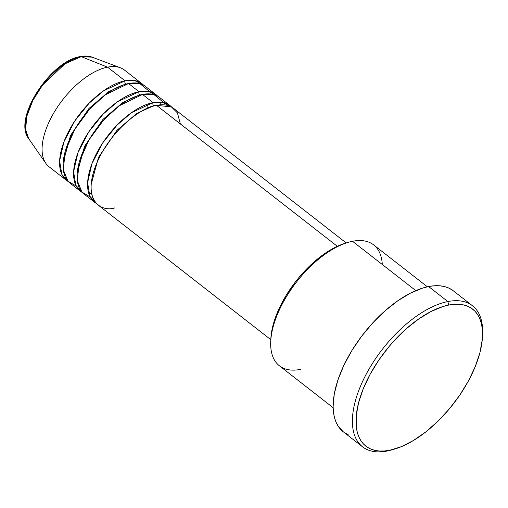 <?xml version="1.0" encoding="UTF-8"?>
<svg xmlns="http://www.w3.org/2000/svg" width="508" height="508" viewBox="0 0 508 508"><rect width="100%" height="100%" fill="white"/><g stroke="black" fill="none" stroke-linecap="round" stroke-linejoin="round"><path stroke-width="0.76" d="M28.658 138.589L25.622 129.673L26.778 116.383L32.83 100.457L42.704 84.912L64.954 63.818L81.248 56.648A2.553 1.924 -101.2 0 0 80.359 56.559A2.553 1.924 78.8 0 1 81.248 56.648A52.241 25.883 127.9 0 0 37.598 92.17A52.241 25.883 127.9 0 0 28.658 138.589C12.617 118.726 50.444 60.922 80.372 56.559C84.722 55.683 88.646 55.886 92.145 57.163A52.241 25.883 127.9 0 0 81.248 56.648L107.537 67.151L81.248 56.648L92.145 57.163L120.326 67.755A61.316 30.378 -52.1 0 0 107.537 67.151A61.316 30.378 127.9 0 0 53.88 112.782A61.316 30.378 127.9 0 0 49.028 166.757L66.529 180.397A61.316 30.378 -52.1 0 1 71.38 126.428A61.316 30.378 -52.1 0 1 125.038 80.797L134.62 80.531L143.58 85.179A61.316 30.378 -52.1 0 0 141.929 83.687L124.428 70.04A61.316 30.378 127.9 0 0 107.537 67.151L125.038 80.797L107.537 67.151A61.316 30.378 -52.1 0 0 56.299 108.845A61.316 30.378 -52.1 0 0 45.809 163.335L28.658 138.589M180.353 123.927L177.419 112.884L171.342 106.877L156.54 105.359A61.316 30.378 127.9 0 0 102.889 150.99A61.316 30.378 127.9 0 0 98.031 204.959L270.796 339.655M94.532 202.235A61.316 30.378 -52.1 0 0 96.38 203.467L89.84 196.247L87.611 182.664L91.961 163.589L102.781 142.831L117.151 125.019L131.502 112.681L153.041 102.629A2.553 1.924 -101.2 0 0 153.791 106.013A2.553 1.924 78.8 0 1 153.041 102.629L162.624 102.362L171.583 107.01A61.316 30.378 -52.1 0 0 169.932 105.518L159.429 97.333A61.316 30.378 127.9 0 0 142.538 94.444A61.316 30.378 127.9 0 0 88.887 140.075A61.316 30.378 127.9 0 0 84.03 194.043L94.532 202.235A61.316 30.378 -52.1 0 1 99.384 148.26A61.316 30.378 -52.1 0 1 153.041 102.629L142.538 94.444L153.041 102.629A61.316 30.378 -52.1 0 1 169.932 105.518M163.766 102.603L153.994 94.602L142.538 94.444L119.189 105.804L103.676 119.99L88.894 140.049L79.223 162.173L77.305 180.677L82.023 192.164L90.195 196.964M80.531 191.319A61.316 30.378 -52.1 0 0 82.379 192.551L75.838 185.331L73.609 171.748L77.959 152.673L88.779 131.915L103.149 114.103L117.5 101.765L139.04 91.713A2.553 1.924 -101.2 0 0 139.789 95.098A2.553 1.924 78.8 0 1 139.04 91.713L148.622 91.446L157.582 96.095A61.316 30.378 -52.1 0 0 155.931 94.602L145.434 86.417A61.316 30.378 127.9 0 0 128.537 83.528A61.316 30.378 127.9 0 0 74.886 129.153A61.316 30.378 127.9 0 0 70.028 183.128L80.531 191.319A61.316 30.378 -52.1 0 1 85.382 137.344A61.316 30.378 -52.1 0 1 139.04 91.713L128.537 83.528L139.04 91.713A61.316 30.378 -52.1 0 1 155.931 94.602M149.765 91.688L139.992 83.687L128.537 83.528L105.188 94.888L89.681 109.074L74.898 129.134L65.221 151.257L63.303 169.761L68.021 181.248L76.194 186.049M66.529 180.397A61.316 30.378 -52.1 0 0 68.383 181.635L61.836 174.415L59.607 160.833L63.964 141.757L74.778 120.993L89.148 103.188L103.505 90.849L125.038 80.797A2.553 1.924 -101.2 0 0 125.787 84.182A2.553 1.924 78.8 0 1 125.038 80.797A61.316 30.378 -52.1 0 1 141.929 83.687M300.488 369.392A76.645 37.973 -52.1 0 1 270.713 341.668A76.645 37.973 -52.1 0 1 348.126 242.367A76.645 37.973 -52.1 0 1 352.514 241.281A76.645 37.973 127.9 0 0 285.445 298.317A76.645 37.973 127.9 0 0 279.375 365.779L333.134 407.695M348.126 242.367L345.656 243.103A74.092 36.709 127.9 0 0 270.821 339.09A74.092 36.709 127.9 0 0 270.783 340.36M393.529 449.364A89.421 44.304 -52.1 0 1 387.166 451.021L389.782 450.253A86.868 43.04 -52.1 0 1 363.264 388.734A86.868 43.04 -52.1 0 1 448.742 305.054L447.859 301.555A89.421 44.304 127.9 0 0 359.867 387.699A89.421 44.304 127.9 0 0 387.166 451.021A89.421 44.304 -52.1 0 1 362.528 446.811A89.421 44.304 -52.1 0 1 369.608 368.097A89.421 44.304 -52.1 0 1 447.859 301.555L428.606 286.55A89.421 44.304 127.9 0 0 350.355 353.092A89.421 44.304 127.9 0 0 343.281 431.8L362.528 446.811M337.318 246.304L156.54 105.359L337.318 246.304M415.798 290.62L352.514 241.281L415.798 290.62M65.551 63.297L58.445 68.237L51.479 74.371L44.933 81.464L39.046 89.243L34.055 97.409L30.143 105.645L27.464 113.64M389.782 450.253L401.276 446.697L413.455 440.487L425.863 431.857L438.01 421.151L449.44 408.775L459.715 395.199L468.433 380.949L475.259 366.573L479.933 352.622L482.276 339.636L482.2 328.105L481.247 323.031L479.704 318.484L477.571 314.503L474.885 311.137L471.659 308.407L467.925 306.343L463.728 304.965L459.099 304.292L454.089 304.317L448.742 305.054L443.109 306.495L431.216 311.398L418.865 318.853L406.527 328.568L394.678 340.163L389.077 346.539L378.809 360.108L370.091 374.358L363.264 388.734L358.591 402.685L356.248 415.677L356.324 427.203L357.276 432.276L358.819 436.823L360.953 440.804L363.639 444.176L366.865 446.907L370.599 448.964L374.796 450.342L379.425 451.021L384.435 450.99L389.782 450.253L387.166 451.021A89.421 44.304 127.9 0 0 392.284 449.751L394.754 449.015A86.868 43.04 -52.1 0 1 389.782 450.253M472.491 305.772L453.238 290.76A89.421 44.304 127.9 0 0 428.606 286.55L447.859 301.555A89.421 44.304 -52.1 0 1 472.491 305.772A89.421 44.304 -52.1 0 1 482.53 335.21A89.421 44.304 127.9 0 0 482.6 333.902A89.421 44.304 127.9 0 0 447.859 301.555L448.742 305.054A86.868 43.04 -52.1 0 1 482.492 336.48A86.868 43.04 -52.1 0 1 394.754 449.015M348.164 434.689L344.322 432.568M343.313 431.825L338.233 426.288L336.042 422.192L334.448 417.506L333.47 412.286L333.115 406.571L334.289 393.89L337.922 379.959L343.865 365.309L351.904 350.501L361.728 336.112L372.955 322.688L385.147 310.75L397.847 300.749L410.566 293.078L422.808 288.023L428.606 286.55L434.111 285.788L439.268 285.756L444.03 286.455L448.354 287.871L452.196 289.992M427.387 286.804L373.628 244.888A76.645 37.973 127.9 0 0 352.514 241.281A76.645 37.973 -52.1 0 1 382.283 264.484M270.821 339.154L271.748 330.994L273.006 325.323L276.993 313.423L279.686 307.308L286.347 295.04L294.481 283.121L299.009 277.431L308.756 266.871L319.126 257.734L329.705 250.381L334.95 247.459L345.681 243.097M346.202 242.945L173.431 108.248A61.316 30.378 127.9 0 0 156.54 105.359C145.815 105.588 112.147 126.39 96.209 164.427C81.343 202.248 102.527 212.198 114.922 207.848M123.774 84.792L108.75 91.618L88.932 108.502L70.517 135.477L63.176 162.522L70.517 135.477L88.932 108.502L108.75 91.618L123.774 84.792M137.776 95.707L122.752 102.533L102.933 119.418L84.519 146.393L77.178 173.438L84.519 146.393L102.933 119.418L122.752 102.533L137.776 95.707M151.778 106.623L136.754 113.449L116.935 130.334L98.52 157.309L91.18 184.353L98.52 157.309L116.935 130.334L136.754 113.449L151.778 106.623M160.782 104.807L159.55 102.051M147.745 107.912L148.069 103.962M270.713 341.668L270.821 339.09M482.6 333.902L482.492 336.48M88.633 193.008L91.611 193.529"/></g></svg>
